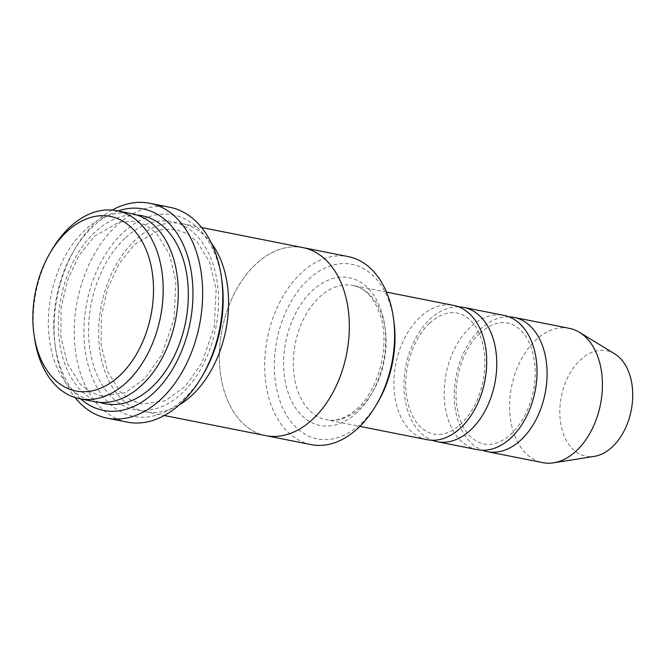 <?xml version="1.0" encoding="UTF-8"?>
<svg xmlns="http://www.w3.org/2000/svg" width="666" height="666" viewBox="0 0 666 666"><rect width="100%" height="100%" fill="white"/><g stroke="black" fill="none" stroke-linecap="round" stroke-linejoin="round"><path stroke-width="0.5" stroke-dasharray="3.33 2.5" d="M477.306 449.667A68.448 45.33 101.2 0 1 444.355 398.809A68.448 45.33 101.2 0 1 470.179 327.264A68.448 45.33 101.2 0 1 503.929 315.376M458.566 306.835A68.448 45.33 -78.8 0 0 429.928 319.28A68.448 45.33 -78.8 0 0 403.971 387.079A68.448 45.33 -78.8 0 0 432.109 440.259M377.655 402.555A88.978 58.924 101.2 0 1 361.23 423.426A88.978 58.924 101.2 0 1 278.388 396.07A88.978 58.924 101.2 0 1 317.832 272.061A88.978 58.924 101.2 0 1 393.839 320.904M94.664 401.706A95.821 63.461 101.2 0 1 48.543 330.511A95.821 63.461 101.2 0 1 84.682 230.353A95.821 63.461 101.2 0 1 131.935 213.719M51.906 249.842A95.821 63.461 -78.8 0 0 34.465 337.779M310.989 444.597A95.821 63.461 101.2 0 1 264.868 373.401A95.821 63.461 101.2 0 1 301.015 273.243A95.821 63.461 101.2 0 1 348.26 256.61M426.998 439.685A68.448 45.33 101.2 0 1 394.047 388.836A68.448 45.33 101.2 0 1 419.863 317.291A68.448 45.33 101.2 0 1 453.621 305.403M508.874 316.808A68.448 45.33 -78.8 0 0 480.236 329.254A68.448 45.33 -78.8 0 0 454.279 397.053A68.448 45.33 -78.8 0 0 482.417 450.233M569.33 328.346A68.448 45.33 -78.8 0 0 535.581 340.226A68.448 45.33 -78.8 0 0 509.765 411.771A68.448 45.33 -78.8 0 0 542.707 462.629M614.701 353.854A53.779 35.614 -78.8 0 0 580.211 360.056A53.779 35.614 -78.8 0 0 560.539 422.327A53.779 35.614 -78.8 0 0 594.38 456.36M203.155 374.492A102.672 67.999 101.2 0 1 184.207 398.576A102.672 67.999 101.2 0 1 88.611 367.008A102.672 67.999 101.2 0 1 134.132 223.909A102.672 67.999 101.2 0 1 221.836 280.269M211.388 243.132A95.829 63.461 -78.8 0 0 182.243 223.684A95.829 63.461 -78.8 0 0 134.99 240.326A95.829 63.461 -78.8 0 0 98.843 340.493A95.829 63.461 -78.8 0 0 144.972 411.688A95.829 63.461 -78.8 0 0 179.329 404.836M118.04 210.964A102.672 67.999 -78.8 0 0 92.699 226.815A102.672 67.999 -78.8 0 0 73.743 250.907A102.672 67.999 -78.8 0 0 55.07 345.13A102.672 67.999 -78.8 0 0 80.769 398.951M303.729 247.777L302.988 247.627A95.829 63.461 -78.8 0 0 255.727 264.26A95.821 63.461 -78.8 0 0 219.589 364.427A95.821 63.461 -78.8 0 0 265.709 435.622A95.821 63.461 -78.8 0 0 346.595 353.962A95.821 63.461 -78.8 0 0 302.988 247.627A95.821 63.461 -78.8 0 0 255.736 264.269A95.829 63.461 -78.8 0 0 219.589 364.427A95.829 63.461 -78.8 0 0 265.709 435.622L266.458 435.764M127.214 422.119A109.524 72.527 101.2 0 1 74.5 340.751A109.524 72.527 101.2 0 1 115.809 226.282A109.524 72.527 101.2 0 1 169.813 207.268M112.221 210.073A109.524 72.527 -78.8 0 0 95.688 222.286A109.524 72.527 -78.8 0 0 75.474 247.985A109.524 72.527 -78.8 0 0 55.544 348.485A109.524 72.527 -78.8 0 0 75.05 397.552M357.142 412.387A75.3 49.867 101.2 0 1 283.716 358.499A75.3 49.867 101.2 0 1 363.112 283.916A75.3 49.867 101.2 0 1 357.142 412.387M136.905 215.018A95.821 63.461 -78.8 0 0 94.747 232.351A95.821 63.461 -78.8 0 0 58.442 328.771A95.821 63.461 -78.8 0 0 99.75 402.397M360.131 407.858A68.448 45.33 101.2 0 1 326.373 419.738A68.448 45.33 101.2 0 1 295.221 343.781A68.448 45.33 101.2 0 1 353.005 285.456A68.448 45.33 101.2 0 1 385.947 336.305A68.448 45.33 101.2 0 1 360.131 407.858M124.925 238.328A95.829 63.461 -78.8 0 0 117.324 401.831A95.829 63.461 -78.8 0 0 218.381 306.909A95.829 63.461 -78.8 0 0 124.925 238.328M94.397 236.338L119.397 221.903L135.29 221.362L146.462 225.483L156.61 233.508L169.322 253.896L175.874 281.502L173.968 319.172L161.63 354.878L144.93 378.438L125.15 392.774L101.374 396.054L90.201 391.941L80.045 383.916L67.341 363.528L60.781 335.93L61.139 308.158L67.399 280.436L78.921 255.652L94.397 236.338M386.496 292.091L353.005 285.456C364.527 287.687 373.401 296.986 379.62 313.353C390.318 340.809 380.677 387.512 357.484 408.391C343.773 420.662 332.784 421.195 326.373 419.738L359.873 426.382M479.895 333.25C492.257 322.219 501.898 321.861 507.4 323.043C512.504 323.967 517.232 326.665 521.578 331.144C528.729 338.703 533.141 349.742 534.806 364.277C536.338 382.292 533.016 399.4 524.85 415.592C517.524 429.054 508.907 437.887 499 442.099C488.469 446.686 478.704 444.622 469.721 435.897C462.562 428.338 458.158 417.299 456.485 402.772C453.638 377.689 464.019 347.577 479.895 333.25M429.587 323.276C441.949 312.237 451.59 311.888 457.092 313.07C462.196 313.994 466.924 316.691 471.27 321.17C478.421 328.729 482.833 339.768 484.498 354.304C486.03 372.319 482.708 389.427 474.542 405.619C467.216 419.08 458.599 427.913 448.693 432.126C438.153 436.713 428.396 434.648 419.413 425.924C412.254 418.365 407.842 407.326 406.177 392.798C403.321 367.715 413.711 337.604 429.587 323.276M134.649 244.314L159.649 229.878L175.533 229.337L186.713 233.45L196.861 241.475L209.574 261.871L216.125 289.485L214.219 327.156L201.881 362.862L185.181 386.422L165.393 400.765L141.617 404.046L130.444 399.925L120.296 391.908L107.584 371.511L101.024 343.914L101.382 316.134L107.642 288.42L119.172 263.628L134.649 244.314M144.972 411.688L164.319 415.526M182.243 223.684L201.59 227.522M55.07 345.13L55.544 348.485M73.743 250.907L75.474 247.985"/><path stroke-width="1" d="M463.678 307.401L503.929 315.376A68.448 45.33 101.2 0 1 536.871 366.233A68.448 45.33 101.2 0 1 511.055 437.778A68.448 45.33 101.2 0 1 477.306 449.667L437.054 441.683A68.448 45.33 -78.8 0 0 494.838 383.358A68.448 45.33 -78.8 0 0 463.678 307.401A68.448 45.33 -78.8 0 0 458.566 306.835M432.109 440.259A68.448 45.33 -78.8 0 0 437.054 441.683M303.729 247.777L348.26 256.61A95.821 63.461 101.2 0 1 393.365 317.54L393.839 320.904A88.978 58.924 101.2 0 1 377.655 402.555L375.932 405.477A95.821 63.461 101.2 0 1 358.241 427.955A95.821 63.461 101.2 0 1 310.989 444.597L266.458 435.764M116.841 210.722L131.935 213.719A95.821 63.461 101.2 0 1 178.055 284.906A95.821 63.461 101.2 0 1 141.916 385.065A95.821 63.461 101.2 0 1 94.664 401.706L79.57 398.709A95.821 63.461 -78.8 0 0 160.456 317.058A95.821 63.461 -78.8 0 0 116.841 210.722A95.821 63.461 -78.8 0 0 69.589 227.364A95.821 63.461 -78.8 0 0 51.906 249.842L50.183 252.764A88.978 58.924 -78.8 0 0 33.991 334.415A88.978 58.924 -78.8 0 0 109.998 383.258A88.978 58.924 -78.8 0 0 149.442 259.249A88.978 58.924 -78.8 0 0 66.6 231.893A88.978 58.924 -78.8 0 0 50.183 252.764M33.991 334.415L34.465 337.779A95.821 63.461 -78.8 0 0 79.57 398.709M393.365 317.54A95.821 63.461 101.2 0 1 375.932 405.477M386.496 292.091L453.621 305.403A68.448 45.33 101.2 0 1 486.563 356.26A68.448 45.33 101.2 0 1 460.747 427.805A68.448 45.33 101.2 0 1 426.998 439.685L359.873 426.382M482.417 450.233A68.448 45.33 -78.8 0 0 487.362 451.656A68.448 45.33 -78.8 0 0 545.146 393.331A68.448 45.33 -78.8 0 0 513.994 317.374A68.448 45.33 -78.8 0 0 508.874 316.808M487.362 451.656L542.707 462.629A68.448 45.33 -78.8 0 0 553.613 462.812A68.448 45.33 -78.8 0 0 600.482 404.304A68.448 45.33 -78.8 0 0 579.487 332.342A68.448 45.33 -78.8 0 0 569.33 328.346L513.994 317.374M553.613 462.812L594.38 456.36A53.779 35.614 -78.8 0 0 631.202 410.389A53.779 35.614 -78.8 0 0 614.701 353.854L579.487 332.342M149.692 203.272L169.813 207.268A109.524 72.527 101.2 0 1 221.362 276.906L221.836 280.269A102.672 67.999 101.2 0 1 203.155 374.492L201.432 377.414A109.524 72.527 101.2 0 1 181.219 403.105A109.524 72.527 101.2 0 1 127.214 422.119L107.093 418.131A109.524 72.527 -78.8 0 0 199.534 324.808A109.524 72.527 -78.8 0 0 149.692 203.272A109.524 72.527 -78.8 0 0 112.221 210.073M179.329 404.836A95.829 63.461 -78.8 0 0 211.388 243.132M80.769 398.951A102.672 67.999 -78.8 0 0 190.06 322.927A102.672 67.999 -78.8 0 0 118.04 210.964M164.319 415.526L265.709 435.622A95.829 63.461 -78.8 0 0 346.603 353.971A95.829 63.461 -78.8 0 0 302.988 247.627L201.59 227.522M221.362 276.906A109.524 72.527 101.2 0 1 201.432 377.414M75.05 397.552A109.524 72.527 -78.8 0 0 107.093 418.131M99.75 402.397A95.821 63.461 -78.8 0 0 185.606 322.044A95.821 63.461 -78.8 0 0 136.905 215.018"/></g></svg>

